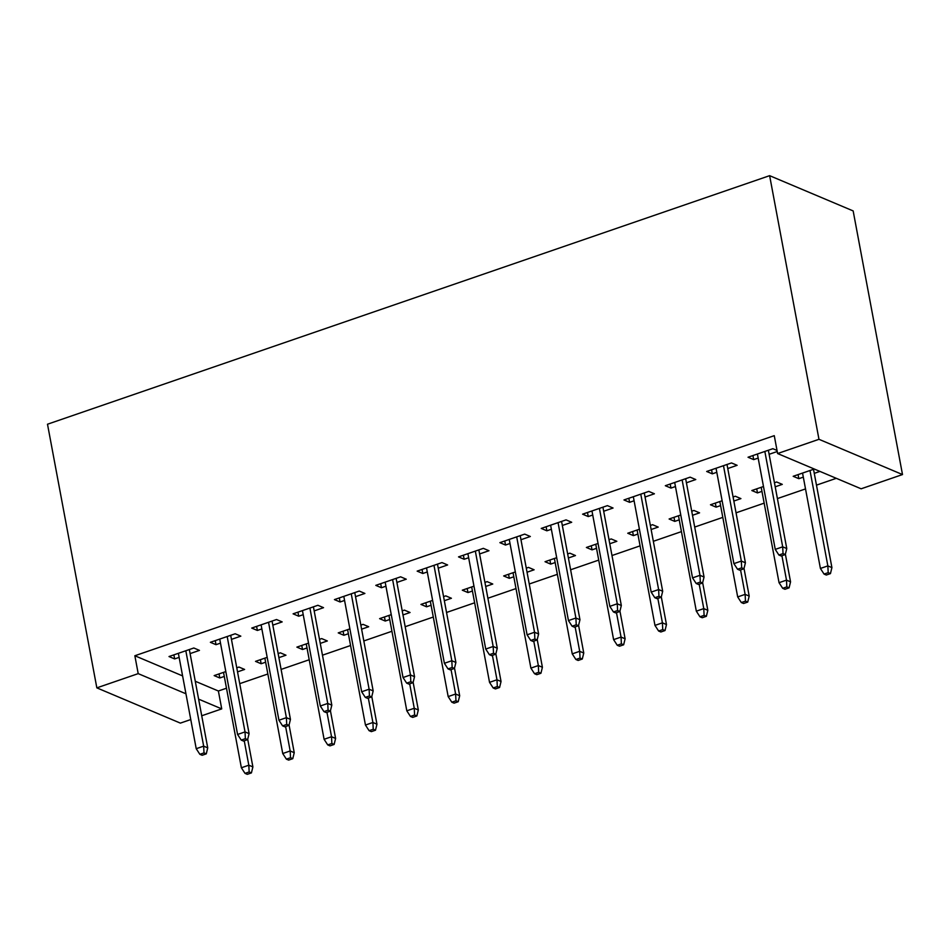 <?xml version="1.0" encoding="UTF-8"?>
<svg xmlns="http://www.w3.org/2000/svg" width="950" height="950" viewBox="0 0 950 950"><rect width="100%" height="100%" fill="white"/><g stroke="black" fill="none" stroke-linecap="round" stroke-linejoin="round"><path stroke-width="1.43" d="M195.273 681.257L218.381 691.006L226.492 688.216M239.744 683.656L267.853 673.989M281.105 669.418L309.213 659.751M322.466 655.191L350.574 645.513M363.814 640.953L391.923 631.275M405.175 626.715L433.283 617.037M446.536 612.477L474.644 602.799M487.896 598.239L516.004 588.572M529.257 584.001L557.365 574.334M570.617 569.774L598.726 560.096M611.978 555.536L640.086 545.858M653.339 541.298L681.447 531.62M694.699 527.06L722.796 517.382M736.048 512.822L764.156 503.156M777.409 498.584L805.517 488.918M816.477 485.141L836.309 478.313M218.381 691.006L221.73 708.89L201.732 715.766M190.772 719.542L180.369 723.116L96.841 687.859L138.201 673.633L185.951 693.785M182.602 675.913L134.852 655.749L774.262 435.658L777.611 453.542L861.139 488.799L902.5 474.561L853.159 210.924L769.631 175.667L47.5 424.223L96.841 687.859M278.896 657.637L285.974 655.203L280.333 652.816L278.136 653.576M265.644 662.197L261.155 663.741L255.514 661.366L267.176 657.352M231.456 639.374L240.825 636.144L235.184 633.769L210.366 642.307L216.006 644.682L220.495 643.138M361.617 629.173L368.695 626.727L363.054 624.352L360.858 625.1M348.365 633.733L343.876 635.277L338.236 632.89L349.897 628.876M314.177 610.898L323.546 607.668L317.894 605.293L293.087 613.831L298.728 616.217L303.216 614.674M444.339 600.697L451.416 598.263L445.764 595.876L443.579 596.636M431.086 605.257L426.598 606.801L420.957 604.414L432.606 600.4M396.886 582.421L406.256 579.203L400.615 576.816L375.796 585.366L381.449 587.741L385.926 586.197M527.048 572.221L534.126 569.786L528.485 567.399L526.288 568.159M513.796 576.781L509.319 578.324L503.666 575.949L515.327 571.936M479.608 553.957L488.977 550.727L483.336 548.352L458.517 556.89L464.158 559.265L468.647 557.721M609.769 543.756L616.847 541.31L611.206 538.935L609.009 539.683M596.517 548.316L592.028 549.86L586.388 547.473L598.049 543.459M562.329 525.481L571.698 522.263L566.058 519.876L541.239 528.414L546.879 530.801L551.368 529.257M692.491 515.28L699.568 512.846L693.928 510.459L691.731 511.219M679.238 519.84L674.749 521.384L669.109 518.997L680.77 514.983M645.05 497.004L654.419 493.786L648.767 491.399L623.96 499.949L629.601 502.324L634.089 500.781M775.212 486.804L782.289 484.369L776.637 481.983L774.452 482.742M761.959 491.364L757.471 492.907L751.83 490.532L763.491 486.519M727.759 468.54L737.129 465.31L731.488 462.935L706.669 471.473L712.322 473.848L716.799 472.304M777.041 450.466L772.849 448.697L748.03 457.235L753.682 459.622L758.159 458.078M777.231 451.511L769.12 454.302M819.945 471.402L814.281 473.361M803.32 477.137L798.831 478.681L793.179 476.294L814.304 469.027M686.411 482.778L695.78 479.548L690.127 477.161L665.321 485.711L670.961 488.086L675.45 486.543M733.851 501.042L740.929 498.608L735.276 496.221L733.091 496.981M720.599 505.602L716.11 507.146L710.469 504.771L722.131 500.757M603.689 511.242L613.059 508.024L607.418 505.637L582.599 514.176L588.24 516.562L592.729 515.019M651.13 529.518L658.207 527.084L652.567 524.697L650.37 525.457M637.877 534.078L633.389 535.622L627.748 533.235L639.409 529.221M520.968 539.719L530.337 536.489L524.697 534.114L499.878 542.652L505.519 545.039L510.008 543.495M568.409 557.982L575.486 555.548L569.846 553.173L567.649 553.921M555.156 562.543L550.668 564.098L545.027 561.711L556.688 557.697M438.247 568.195L447.616 564.965L441.976 562.578L417.157 571.128L422.809 573.503L427.286 571.959M485.688 586.459L492.765 584.024L487.124 581.638L484.928 582.398M472.435 591.019L467.958 592.562L462.306 590.188L473.967 586.174M355.537 596.659L364.895 593.441L359.254 591.054L334.436 599.592L340.088 601.979L344.577 600.436M402.978 614.935L410.056 612.501L404.403 610.114L402.218 610.874M389.726 619.495L385.237 621.039L379.596 618.652L391.258 614.638M272.816 625.136L282.186 621.906L276.533 619.531L251.726 628.069L257.367 630.456L261.856 628.912M320.257 643.399L327.334 640.965L321.694 638.59L319.497 639.338M307.004 647.959L302.516 649.503L296.875 647.128L308.536 643.114M190.095 653.612L199.464 650.382L193.824 647.995L169.005 656.545L174.646 658.92L179.134 657.376M237.536 671.876L244.613 669.441L238.973 667.054L236.776 667.814M224.283 676.436L219.794 677.979L214.154 675.604L225.815 671.591M198.609 699.129L221.73 708.89M134.852 655.749L138.201 673.633M777.611 453.542L818.971 439.304L769.631 175.667M902.5 474.561L818.971 439.304M752.922 455.561L753.682 459.622M798.071 474.608L798.831 478.681M711.562 469.787L712.322 473.848M756.711 488.846L757.471 492.907M670.201 484.025L670.961 488.086M715.35 503.084L716.11 507.146M628.841 498.263L629.601 502.324M673.989 517.322L674.749 521.384M587.48 512.501L588.24 516.562M632.629 531.561L633.389 535.622M546.119 526.739L546.879 530.801M591.268 545.799L592.028 549.86M504.759 540.966L505.519 545.039M549.908 560.025L550.668 564.098M463.398 555.204L464.158 559.265M508.559 574.263L509.319 578.324M422.037 569.442L422.809 573.503M467.198 588.501L467.958 592.562M380.689 583.68L381.449 587.741M425.838 602.739L426.598 606.801M339.328 597.918L340.088 601.979M384.477 616.977L385.237 621.039M297.967 612.156L298.728 616.217M343.116 631.204L343.876 635.277M256.607 626.383L257.367 630.456M301.756 645.442L302.516 649.503M215.246 640.621L216.006 644.682M260.395 659.68L261.155 663.741M173.886 654.859L174.646 658.92M219.034 673.918L219.794 677.979M783.038 553.601L778.893 555.026L781.161 555.976L785.294 554.551L783.038 553.601L782.693 546.832L775.259 549.397L757.399 454.005M764.845 451.452L782.693 546.832L786.766 548.554L768.36 450.241M785.294 554.551L786.766 548.554M775.259 549.397L778.893 555.026M824.054 574.073L826.31 575.035L830.443 573.61L828.186 572.66L824.054 574.073L820.408 568.456L827.854 565.891L831.915 567.613L813.509 469.3M828.186 572.66L827.854 565.891L809.994 470.511M820.408 568.456L802.548 473.064M831.915 567.613L830.443 573.61M741.677 567.839L737.544 569.252L739.801 570.214L743.933 568.789L741.677 567.839L741.344 561.07L733.899 563.635L716.039 468.243M723.484 465.69L741.344 561.07L745.406 562.792L726.999 464.479M743.933 568.789L745.406 562.792M733.899 563.635L737.544 569.252M700.316 582.065L696.184 583.49L698.44 584.44L702.572 583.027L700.316 582.065L699.984 575.308L692.538 577.873L674.69 482.481M682.124 479.916L699.984 575.308L704.045 577.03L685.651 478.705M702.572 583.027L704.045 577.03M692.538 577.873L696.184 583.49M782.693 588.311L784.949 589.273L789.082 587.848L786.826 586.886L782.693 588.311L779.047 582.694L786.493 580.129L790.554 581.851L785.377 554.194M786.826 586.886L786.493 580.129L781.921 555.714M779.047 582.694L761.199 487.303M790.554 581.851L789.082 587.848M741.332 602.549L743.589 603.499L747.721 602.074L745.465 601.124L741.332 602.549L737.687 596.933L745.133 594.367L749.194 596.077L744.016 568.433M745.465 601.124L745.133 594.367L740.561 569.952M737.687 596.933L719.839 501.541M749.194 596.077L747.721 602.074M658.956 596.303L654.823 597.728L657.079 598.678L661.212 597.253L658.956 596.303L658.623 589.546L651.178 592.111L633.329 496.719M640.775 494.154L658.623 589.546L662.684 591.256L644.29 492.943M661.212 597.253L662.684 591.256M651.178 592.111L654.823 597.728M617.595 610.541L613.462 611.966L615.719 612.916L619.851 611.491L617.595 610.541L617.262 603.784L609.817 606.349L591.969 510.957M599.414 508.392L617.262 603.784L621.324 605.494L602.929 507.181M619.851 611.491L621.324 605.494M609.817 606.349L613.462 611.966M699.972 616.788L702.228 617.738L706.361 616.312L704.104 615.363L699.972 616.788L696.326 611.171L703.772 608.606L707.833 610.316L702.656 582.671M704.104 615.363L703.772 608.606L699.2 584.179M696.326 611.171L678.478 515.779M707.833 610.316L706.361 616.312M658.611 631.026L660.867 631.976L665.012 630.551L662.744 629.601L658.611 631.026L654.966 625.397L662.411 622.844L666.472 624.554L661.307 596.909M662.744 629.601L662.411 622.844L657.839 598.417M654.966 625.397L637.117 530.017M666.472 624.554L665.012 630.551M576.234 624.779L572.102 626.204L574.358 627.154L578.491 625.729L576.234 624.779L575.902 618.023L568.456 620.576L550.608 525.196M558.054 522.631L575.902 618.023L579.963 619.732L561.569 521.419M578.491 625.729L579.963 619.732M568.456 620.576L572.102 626.204M617.251 645.264L619.507 646.214L623.651 644.789L621.395 643.839L617.251 645.264L613.605 639.635L621.051 637.07L625.112 638.792L619.946 611.135M621.395 643.839L621.051 637.07L616.479 612.655M613.605 639.635L595.757 544.243M625.112 638.792L623.651 644.789M534.874 639.018L530.741 640.443L532.997 641.393L537.142 639.967L534.874 639.018L534.541 632.249L527.096 634.814L509.247 539.422M516.693 536.869L534.541 632.249L538.602 633.971L520.208 535.658M537.142 639.967L538.602 633.971M527.096 634.814L530.741 640.443M575.89 659.49L578.146 660.452L582.291 659.027L580.034 658.077L575.89 659.49L572.244 653.873L579.69 651.308L583.763 653.03L578.586 625.373M580.034 658.077L579.69 651.308L575.13 626.893M572.244 653.873L554.396 558.481M583.763 653.03L582.291 659.027M493.525 653.256L489.381 654.669L491.637 655.631L495.781 654.206L493.525 653.256L493.181 646.487L485.735 649.052L467.887 553.66M475.332 551.095L493.181 646.487L497.254 648.209L478.848 549.896M495.781 654.206L497.254 648.209M485.735 649.052L489.381 654.669M534.541 673.728L536.798 674.69L540.93 673.265L538.674 672.303L534.541 673.728L530.896 668.111L538.341 665.546L542.403 667.268L537.225 639.611M538.674 672.303L538.341 665.546L533.769 641.131M530.896 668.111L513.036 572.719M542.403 667.268L540.93 673.265M452.164 667.482L448.02 668.907L450.288 669.857L454.421 668.444L452.164 667.482L451.82 660.725L444.386 663.29L426.526 567.898M433.972 565.333L451.82 660.725L455.893 662.447L437.487 564.122M454.421 668.444L455.893 662.447M444.386 663.29L448.02 668.907M493.181 687.966L495.437 688.916L499.569 687.491L497.313 686.541L493.181 687.966L489.535 682.349L496.981 679.784L501.042 681.494L495.864 653.849M497.313 686.541L496.981 679.784L492.409 655.357M489.535 682.349L471.675 586.957M501.042 681.494L499.569 687.491M410.804 681.72L406.671 683.145L408.928 684.095L413.06 682.67L410.804 681.72L410.471 674.963L403.026 677.528L385.166 582.136M392.611 579.571L410.471 674.963L414.532 676.673L396.126 578.36M413.06 682.67L414.532 676.673M403.026 677.528L406.671 683.145M451.82 702.204L454.076 703.154L458.209 701.729L455.952 700.779L451.82 702.204L448.174 696.587L455.62 694.023L459.681 695.732L454.504 668.087M455.952 700.779L455.62 694.023L451.048 669.596M448.174 696.587L430.326 601.196M459.681 695.732L458.209 701.729M369.443 695.958L365.311 697.383L367.567 698.333L371.699 696.908L369.443 695.958L369.111 689.201L361.665 691.766L343.805 596.374M351.251 593.809L369.111 689.201L373.172 690.911L354.766 592.598M371.699 696.908L373.172 690.911M361.665 691.766L365.311 697.383M410.459 716.443L412.716 717.393L416.848 715.967L414.592 715.018L410.459 716.443L406.814 710.814L414.259 708.261L418.321 709.971L413.143 682.314M414.592 715.018L414.259 708.261L409.688 683.834M406.814 710.814L388.966 615.434M418.321 709.971L416.848 715.967M328.082 710.196L323.95 711.621L326.206 712.571L330.339 711.146L328.082 710.196L327.75 703.439L320.304 705.992L302.456 610.613M309.902 608.047L327.75 703.439L331.811 705.149L313.417 606.836M330.339 711.146L331.811 705.149M320.304 705.992L323.95 711.621M369.099 730.681L371.355 731.631L375.488 730.206L373.231 729.256L369.099 730.681L365.453 725.052L372.899 722.487L376.96 724.209L371.782 696.552M373.231 729.256L372.899 722.487L368.327 698.072M365.453 725.052L347.605 629.66M376.96 724.209L375.488 730.206M286.722 724.434L282.589 725.859L284.846 726.809L288.978 725.384L286.722 724.434L286.389 717.666L278.944 720.231L261.096 624.839M268.541 622.286L286.389 717.666L290.451 719.387L272.056 621.074M288.978 725.384L290.451 719.387M278.944 720.231L282.589 725.859M327.738 744.907L329.994 745.869L334.127 744.444L331.871 743.494L327.738 744.907L324.093 739.29L331.538 736.725L335.599 738.447L330.434 710.79M331.871 743.494L331.538 736.725L326.966 712.31M324.093 739.29L306.244 643.898M335.599 738.447L334.127 744.444M245.361 738.661L241.229 740.086L243.485 741.047L247.618 739.623L245.361 738.661L245.029 731.904L237.583 734.469L219.735 639.077M227.181 636.512L245.029 731.904L249.09 733.626L230.696 635.312M247.618 739.623L249.09 733.626M237.583 734.469L241.229 740.086M286.377 759.145L288.634 760.095L292.778 758.682L290.522 757.72L286.377 759.145L282.732 753.528L290.178 750.963L294.239 752.685L289.073 725.028M290.522 757.72L290.178 750.963L285.606 726.548M282.732 753.528L264.884 658.136M294.239 752.685L292.778 758.682M204.001 752.899L199.868 754.324L202.124 755.274L206.269 753.861L204.001 752.899L203.668 746.142L196.223 748.707L178.374 653.315M185.82 650.75L203.668 746.142L207.729 747.864L189.335 649.539M206.269 753.861L207.729 747.864M196.223 748.707L199.868 754.324M245.017 773.383L247.273 774.333L251.417 772.908L249.161 771.958L245.017 773.383L241.371 767.766L248.817 765.201L252.89 766.911L247.713 739.266M249.161 771.958L248.817 765.201L244.245 740.774M241.371 767.766L223.523 672.374M252.89 766.911L251.417 772.908"/></g></svg>
